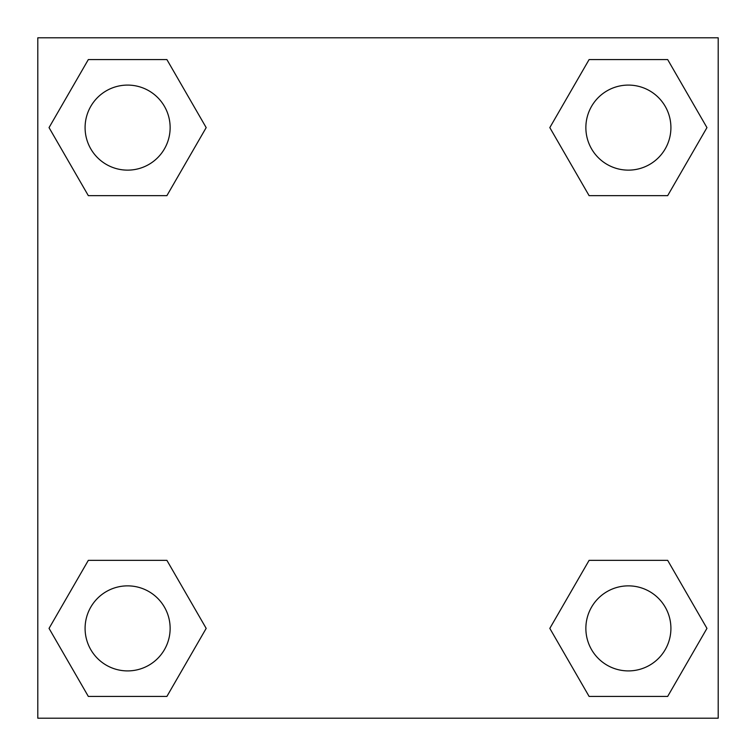 <?xml version="1.0" encoding="UTF-8"?>
<svg xmlns="http://www.w3.org/2000/svg" width="756" height="756" viewBox="0 0 756 756"><rect width="100%" height="100%" fill="white"/><g stroke="black" fill="none" stroke-linecap="round" stroke-linejoin="round"><path stroke-width="1.13" d="M667.671 195.653L589.104 195.653L667.671 195.653L706.954 127.613L667.671 195.653L589.104 195.653L549.82 127.613L589.104 59.573L549.82 127.613M88.329 59.573L166.896 59.573L88.329 59.573L166.896 59.573L206.18 127.613L166.896 195.653L88.329 195.653L166.896 195.653L88.329 195.653L49.045 127.613L88.329 59.573L49.045 127.613M88.329 560.347L166.896 560.347L88.329 560.347L49.045 628.387L88.329 560.347L166.896 560.347L206.18 628.387L166.896 696.427L88.329 696.427L166.896 696.427L88.329 696.427L49.045 628.387M613.721 560.347L589.104 560.347L613.721 560.347L589.104 560.347L549.82 628.387L589.104 560.347L667.671 560.347L589.104 560.347L667.671 560.347L706.954 628.387L667.671 696.427L589.104 696.427L667.671 696.427L589.104 696.427L549.82 628.387M718.2 37.8L37.8 37.8L37.8 718.2L718.2 718.2L718.2 37.8M589.104 59.573L667.671 59.573L589.104 59.573L667.671 59.573L706.954 127.613M670.912 628.387A42.525 42.525 0 0 0 607.125 591.561A42.525 42.525 0 0 0 607.125 665.214A42.525 42.525 0 0 0 670.912 628.387M170.138 628.387A42.525 42.525 0 0 0 106.35 591.561A42.525 42.525 0 0 0 106.35 665.214A42.525 42.525 0 0 0 170.138 628.387M670.912 127.613A42.525 42.525 0 0 0 607.125 90.786A42.525 42.525 0 0 0 607.125 164.439A42.525 42.525 0 0 0 670.912 127.613M170.138 127.613A42.525 42.525 0 0 0 106.35 90.786A42.525 42.525 0 0 0 106.35 164.439A42.525 42.525 0 0 0 170.138 127.613M142.279 560.347L166.896 560.347M613.721 195.653L589.104 195.653M166.896 195.653L142.279 195.653"/></g></svg>

